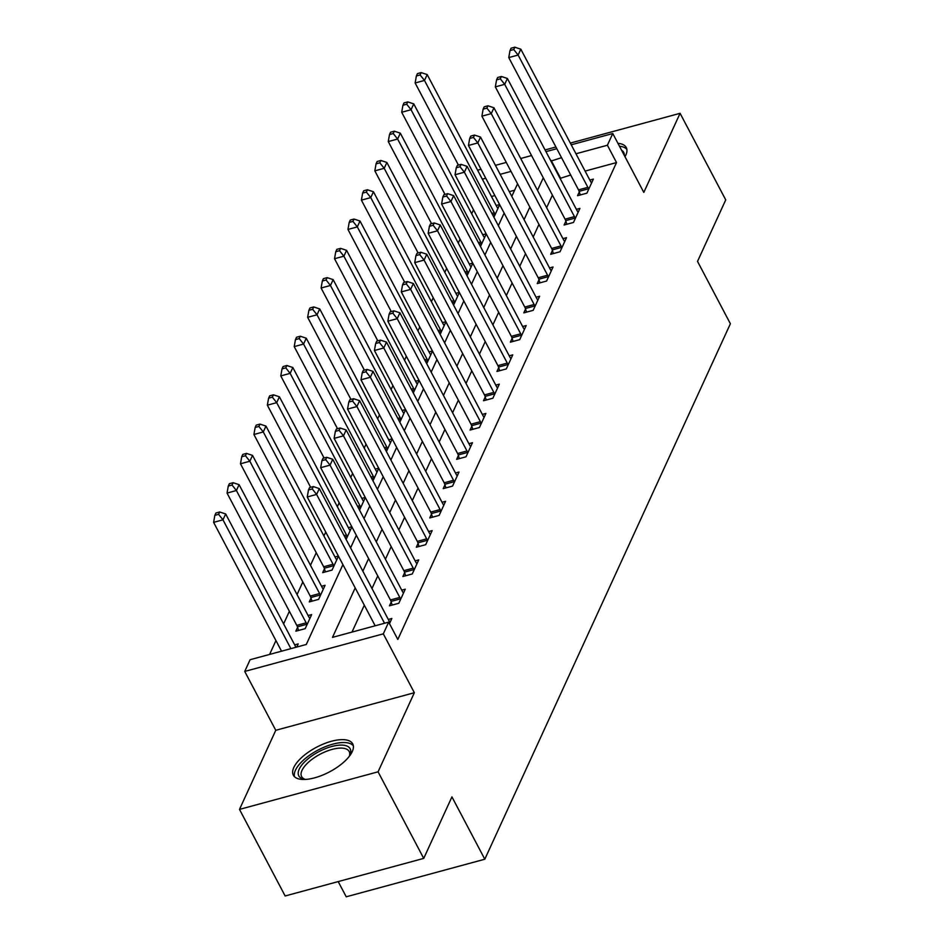 <?xml version="1.0" encoding="UTF-8"?>
<svg xmlns="http://www.w3.org/2000/svg" width="944" height="944" viewBox="0 0 944 944"><rect width="100%" height="100%" fill="white"/><g stroke="black" fill="none" stroke-linecap="round" stroke-linejoin="round"><path stroke-width="1.42" d="M624.999 156.728A33.559 13.936 -27.8 0 0 625.766 155.241A33.559 13.936 -27.8 0 0 626.25 147.512A33.559 13.936 -27.8 0 0 617.931 143.323M293.808 767.472A33.559 13.936 -27.8 0 0 293.336 775.201A33.559 13.936 -27.8 0 0 322.057 775.331A33.559 13.936 -27.8 0 0 352.242 751.625A33.559 13.936 -27.8 0 0 352.714 743.896A33.559 13.936 -27.8 0 0 323.993 743.778A33.559 13.936 -27.8 0 0 293.808 767.472M338.2 881.59L346.224 896.8L484.803 859.217L730.385 323.745L697.522 261.405L725.735 199.892L680.081 113.315L570.329 143.087M484.803 859.217L451.94 796.878L423.726 858.391L285.147 895.974L239.493 809.397L378.072 771.814L414.345 692.719L383.311 633.849L244.732 671.432L250.101 659.714L306.281 644.481L342.908 564.606M414.345 692.719L275.766 730.302L239.493 809.397M275.766 730.302L244.732 671.432M473.51 209.816L471.693 213.781M460.082 239.103L458.265 243.068M446.642 268.403L444.825 272.368M433.213 297.69L431.396 301.655M419.773 326.978L417.956 330.955M406.345 356.277L404.528 360.242M392.905 385.565L391.087 389.53M379.476 414.864L377.659 418.829M366.036 444.152L364.219 448.117M352.608 473.44L350.779 477.416M339.167 502.739L337.35 506.704M325.739 532.027L323.91 535.991M316.252 552.712L310.482 565.291M302.812 582L297.041 594.578M289.383 611.299L283.613 623.878M275.943 640.587L269.595 654.428M555.91 146.993L545.066 149.943M423.726 858.391L378.072 771.814M514.633 190.204L509.3 191.656M494.88 195.561L491.458 196.494M296.746 647.065L298.21 643.891L294.67 644.846M297.572 627.382L295.826 631.194L305.195 628.657L311.638 614.603L308.11 615.559M311.013 598.095L309.266 601.906L318.624 599.369L325.078 585.304L321.538 586.259M324.453 568.795L322.695 572.619L332.064 570.07L338.448 556.146M338.4 556.04L334.978 556.972M346.118 539.437L351.888 526.858M351.829 526.752L348.407 527.684M359.546 510.138L365.316 497.559M365.269 497.464L361.847 498.385M372.986 480.85L378.756 468.271M378.697 468.165L375.275 469.097M386.415 451.551L392.185 438.972M392.138 438.877L388.716 439.798M399.855 422.263L405.625 409.684M405.566 409.578L402.144 410.51M413.283 392.975L419.053 380.397M419.006 380.29L415.584 381.223M426.723 363.676L432.494 351.097M432.435 351.003L429.013 351.923M440.164 334.388L445.922 321.81M445.875 321.703L442.453 322.636M453.592 305.089L459.362 292.51M459.303 292.416L455.881 293.336M467.032 275.801L472.791 263.223M472.743 263.116L469.321 264.049M480.461 246.514L486.231 233.935M486.172 233.829L482.75 234.761M493.901 217.214L499.671 204.636M499.612 204.541L496.19 205.462M355.192 587.9L332.5 637.365L388.68 622.131L397.813 639.442L616.526 162.569L585.091 171.088M570.672 175.006L560.075 178.404M552.405 195.113L546.635 207.692M538.965 224.412L533.195 236.991M525.537 253.7L519.766 266.279M512.096 282.999L506.326 295.578M498.668 312.287L492.898 324.866M485.228 341.586L479.458 354.153M471.799 370.874L466.029 383.453M458.359 400.162L452.589 412.74M444.931 429.461L439.161 442.04M431.491 458.749L425.72 471.327M418.062 488.048L412.292 500.615M404.622 517.336L398.852 529.914M391.194 546.623L385.423 559.202M377.753 575.923L371.983 588.501M364.313 605.21L351.994 632.079M389.483 623.642L391.843 618.497L388.303 619.453M391.217 601.989L389.459 605.8L398.828 603.263L405.271 589.198L401.743 590.165M404.646 572.701L402.899 576.513L412.268 573.964L418.711 559.91L415.171 560.866M418.086 543.402L416.339 547.213L425.697 544.676L432.151 530.611L428.611 531.578M431.514 514.114L429.768 517.926L439.137 515.389L445.58 501.323L442.04 502.279M444.954 484.815L443.208 488.626L452.565 486.089L459.02 472.035L455.48 472.991M458.383 455.527L456.636 459.339L466.006 456.802L472.448 442.736L468.908 443.692M471.823 426.24L470.077 430.051L479.434 427.502L485.889 413.448L482.349 414.404M485.251 396.94L483.505 400.752L492.874 398.215L499.317 384.149L495.777 385.117M498.692 367.653L496.945 371.464L506.303 368.927L512.757 354.861L509.217 355.817M512.12 338.353L510.374 342.165L519.743 339.628L526.186 325.574L522.657 326.53M525.56 309.066L523.814 312.877L533.171 310.34L539.626 296.274L536.086 297.23M538.989 279.778L537.242 283.589L546.611 281.041L553.054 266.987L549.526 267.943M552.429 250.479L550.682 254.29L560.04 251.753L566.494 237.687L562.954 238.655M565.869 221.191L564.111 225.002L573.48 222.465L579.923 208.4L576.395 209.356M579.297 191.892L577.551 195.703L586.908 193.166L593.363 179.112L589.823 180.068M571.226 144.798L612.774 133.529L643.808 192.411L680.081 113.315M612.774 133.529L607.393 145.246L575.958 153.778M616.526 162.569L607.393 145.246M388.68 622.131L383.311 633.849M477.593 170.191L481.015 169.271M495.435 165.353L506.279 162.415M520.699 158.509L531.543 155.559M545.962 151.654L556.818 148.715M511.011 171.395L500.167 174.333M485.747 178.239L482.325 179.171M350.578 547.898L356.348 535.319M364.018 518.598L369.777 506.031M377.447 489.311L383.217 476.732M390.887 460.023L396.645 447.444M404.315 430.724L410.085 418.145M417.755 401.436L423.526 388.857M431.184 372.137L436.954 359.57M444.624 342.849L450.394 330.27M458.052 313.561L463.823 300.983M471.493 284.262L477.263 271.683M484.921 254.974L490.691 242.396M498.361 225.675L504.131 213.108M511.79 196.387L517.56 183.809M561.55 157.683L550.942 161.094M543.272 177.802L537.502 190.381M529.844 207.09L524.073 219.669M516.403 236.389L510.633 248.968M502.975 265.677L497.205 278.256M489.535 294.976L483.765 307.555M476.106 324.264L470.336 336.843M462.666 353.552L456.896 366.13M449.226 382.851L443.468 395.43M435.798 412.139L430.027 424.717M422.357 441.438L416.599 454.017M408.929 470.726L403.159 483.304M395.489 500.013L389.719 512.592M382.06 529.313L376.29 541.891M368.62 558.6L362.85 571.179M560.347 177.802L551.213 160.492M384.538 623.252L316.606 494.432L319.296 488.567L389.046 620.857A4.307 1.864 74.8 0 0 389.813 621.99L390.096 622.308M375.169 625.789L307.248 496.969L316.606 494.432L312.24 488.933L313.314 486.585L309.561 487.6L308.487 489.948L312.24 488.933M308.487 489.948L307.248 496.969M319.296 488.567L313.314 486.585M296.062 647.254A4.307 1.864 -105.2 0 1 295.413 646.262L225.663 513.961L222.973 519.825L213.615 522.362L281.536 651.195M218.595 514.327L219.669 511.978L215.928 512.993L214.854 515.341L218.595 514.327L222.973 519.825L290.894 648.646M219.669 511.978L225.663 513.961M213.615 522.362L214.854 515.341M400.575 599.452L400.398 598.885A4.307 1.864 74.8 0 0 399.796 597.422L330.046 465.132L332.736 459.28L402.486 591.569A4.307 1.864 74.8 0 0 403.241 592.69L403.525 593.009M392.185 605.057L391.04 601.434A4.307 1.864 74.8 0 0 390.438 599.971L320.677 467.669L330.046 465.132L325.668 459.634L326.742 457.297L323.001 458.312L321.928 460.648L325.668 459.634M321.928 460.648L320.677 467.669M332.736 459.28L326.742 457.297M414.015 570.152L413.838 569.598A4.307 1.864 74.8 0 0 413.236 568.135L343.474 435.845L346.165 429.98L415.915 562.282A4.307 1.864 74.8 0 0 416.682 563.403L416.965 563.721M405.625 575.769L404.469 572.135A4.307 1.864 74.8 0 0 403.867 570.672L334.117 438.382L343.474 435.845L339.108 430.346L340.182 427.998L336.43 429.013L335.356 431.361L339.108 430.346M335.356 431.361L334.117 438.382M346.165 429.98L340.182 427.998M427.443 540.865L427.266 540.31A4.307 1.864 74.8 0 0 426.664 538.847L356.915 406.545L359.605 400.693L429.355 532.982A4.307 1.864 74.8 0 0 430.11 534.103L430.393 534.422M419.053 546.482L417.909 542.847A4.307 1.864 74.8 0 0 417.307 541.384L347.545 409.094L356.915 406.545L352.537 401.047L353.611 398.71L349.87 399.725L348.796 402.073L352.537 401.047M348.796 402.073L347.545 409.094M359.605 400.693L353.611 398.71M309.892 618.414L309.608 618.096A4.307 1.864 -105.2 0 1 308.853 616.963L239.092 484.673L236.413 490.526L227.044 493.075L296.794 625.365A4.307 1.864 -105.2 0 1 297.407 626.828L298.552 630.462M232.035 485.039L233.109 482.691L229.368 483.706L228.283 486.054L232.035 485.039L236.413 490.526L306.163 622.828A4.307 1.864 -105.2 0 1 306.765 624.291L306.942 624.845M233.109 482.691L239.092 484.673M227.044 493.075L228.283 486.054M323.332 589.115L323.037 588.796A4.307 1.864 -105.2 0 1 322.282 587.675L252.532 455.386L249.841 461.238L240.484 463.775L310.234 596.077A4.307 1.864 -105.2 0 1 310.836 597.54L311.98 601.163M245.464 455.74L246.537 453.403L242.797 454.418L241.723 456.754L245.464 455.74L249.841 461.238L319.591 593.528A4.307 1.864 -105.2 0 1 320.205 594.991L320.382 595.558M246.537 453.403L252.532 455.386M240.484 463.775L241.723 456.754M336.76 559.827L336.477 559.509A4.307 1.864 -105.2 0 1 335.722 558.388L265.972 426.086L263.282 431.951L253.912 434.488L323.662 566.778A4.307 1.864 -105.2 0 1 324.276 568.241L325.42 571.875M258.904 426.452L259.978 424.104L256.237 425.119L255.163 427.467L258.904 426.452L263.282 431.951L333.031 564.241A4.307 1.864 -105.2 0 1 333.633 565.704L333.81 566.258M259.978 424.104L265.972 426.086M253.912 434.488L255.163 427.467M440.883 511.565L440.706 511.011A4.307 1.864 74.8 0 0 440.105 509.548L370.355 377.258L373.033 371.393L442.783 503.695A4.307 1.864 74.8 0 0 443.55 504.816L443.833 505.134M432.494 517.182L431.337 513.548A4.307 1.864 74.8 0 0 430.735 512.085L360.986 379.795L370.355 377.258L365.977 371.759L367.051 369.411L363.298 370.437L362.225 372.774L365.977 371.759M362.225 372.774L360.986 379.795M373.033 371.393L367.051 369.411M350.2 530.528L349.917 530.209A4.307 1.864 -105.2 0 1 349.15 529.088L279.4 396.799L276.71 402.651L267.353 405.188L310.647 487.305M272.332 397.153L273.418 394.816L269.665 395.831L268.592 398.167L272.332 397.153L276.71 402.651L346.46 534.953A4.307 1.864 -105.2 0 1 347.073 536.416L347.25 536.971M273.418 394.816L279.4 396.799M267.353 405.188L268.592 398.167M305.36 779.425A29.052 12.06 152.2 0 1 304.18 779.248A29.052 12.06 152.2 0 1 306.977 759.684A29.052 12.06 152.2 0 1 343.404 745.194A29.052 12.06 152.2 0 1 349.917 755.129A29.052 12.06 152.2 0 1 349.398 756.215M349.363 756.25A26.892 11.163 -27.8 0 0 349.186 751.507A26.892 11.163 -27.8 0 0 342.92 748.191A26.892 11.163 -27.8 0 0 313.904 757.973A26.892 11.163 -27.8 0 0 301.608 776.593A26.892 11.163 -27.8 0 0 305.419 779.425M353.339 745.795A33.347 13.841 -27.8 0 0 346.212 742.657A33.347 13.841 -27.8 0 0 311.367 754.02A33.347 13.841 -27.8 0 0 294.54 776.782M621.553 150.19A29.052 12.06 152.2 0 1 624.303 155.406M626.863 149.4A33.347 13.841 -27.8 0 0 619.476 146.237M454.312 482.278L454.135 481.723A4.307 1.864 74.8 0 0 453.533 480.26L383.783 347.97L386.474 342.106L456.223 474.395A4.307 1.864 74.8 0 0 456.979 475.528L457.262 475.847M445.922 487.895L444.777 484.26A4.307 1.864 74.8 0 0 444.176 482.797L374.426 350.507L383.783 347.97L379.405 342.471L380.479 340.123L376.739 341.138L375.665 343.486L379.405 342.471M375.665 343.486L374.426 350.507M386.474 342.106L380.479 340.123M467.752 452.99L467.575 452.424A4.307 1.864 74.8 0 0 466.973 450.961L397.223 318.671L399.902 312.818L469.652 445.108A4.307 1.864 74.8 0 0 470.419 446.229L470.702 446.547M459.362 458.595L458.206 454.973A4.307 1.864 74.8 0 0 457.604 453.509L387.854 321.208L397.223 318.671L392.846 313.172L393.919 310.836L390.167 311.85L389.093 314.187L392.846 313.172M389.093 314.187L387.854 321.208M399.902 312.818L393.919 310.836M481.18 423.691L481.003 423.136A4.307 1.864 74.8 0 0 480.402 421.673L410.652 289.383L413.342 283.519L483.092 415.82A4.307 1.864 74.8 0 0 483.847 416.941L484.142 417.26M472.791 429.308L471.646 425.673A4.307 1.864 74.8 0 0 471.044 424.21L401.294 291.92L410.652 289.383L406.274 283.884L407.348 281.536L403.607 282.551L402.533 284.899L406.274 283.884M402.533 284.899L401.294 291.92M413.342 283.519L407.348 281.536M494.621 394.403L494.444 393.849A4.307 1.864 74.8 0 0 493.842 392.385L424.092 260.084L426.771 254.231L496.52 386.521A4.307 1.864 74.8 0 0 497.287 387.642L497.571 387.96M486.231 400.02L485.074 396.386A4.307 1.864 74.8 0 0 484.473 394.922L414.723 262.633L424.092 260.084L419.714 254.585L420.788 252.249L417.036 253.263L415.962 255.6L419.714 254.585M415.962 255.6L414.723 262.633M426.771 254.231L420.788 252.249M508.049 365.104L507.872 364.549A4.307 1.864 74.8 0 0 507.27 363.086L437.52 230.796L440.211 224.932L509.961 357.233A4.307 1.864 74.8 0 0 510.716 358.354L511.011 358.673M499.659 370.721L498.515 367.086A4.307 1.864 74.8 0 0 497.913 365.623L428.163 233.333L437.52 230.796L433.143 225.297L434.216 222.949L430.476 223.976L429.402 226.312L433.143 225.297M429.402 226.312L428.163 233.333M440.211 224.932L434.216 222.949M363.629 501.24L363.346 500.922A4.307 1.864 -105.2 0 1 362.59 499.801L292.841 367.499L290.15 373.364L280.781 375.901L324.075 458.017M285.772 367.865L286.846 365.517L283.106 366.532L282.032 368.88L285.772 367.865L290.15 373.364L359.9 505.654A4.307 1.864 -105.2 0 1 360.502 507.117L360.679 507.671M286.846 365.517L292.841 367.499M280.781 375.901L282.032 368.88M377.069 471.953L376.786 471.634A4.307 1.864 -105.2 0 1 376.019 470.501L306.269 338.212L303.579 344.064L294.221 346.613L337.515 428.718M299.213 338.577L300.286 336.229L296.534 337.244L295.46 339.592L299.213 338.577L303.579 344.064L373.34 476.366A4.307 1.864 -105.2 0 1 373.942 477.829L374.119 478.384M300.286 336.229L306.269 338.212M294.221 346.613L295.46 339.592M390.497 442.653L390.214 442.335A4.307 1.864 -105.2 0 1 389.459 441.214L319.709 308.924L317.019 314.777L307.65 317.314L350.944 399.43M312.641 309.278L313.715 306.942L309.974 307.956L308.9 310.293L312.641 309.278L317.019 314.777L386.769 447.067A4.307 1.864 -105.2 0 1 387.37 448.53L387.547 449.096M313.715 306.942L319.709 308.924M307.65 317.314L308.9 310.293M403.938 413.366L403.654 413.047A4.307 1.864 -105.2 0 1 402.887 411.926L333.138 279.625L330.459 285.489L321.09 288.026L364.384 370.142M326.081 279.99L327.155 277.642L323.403 278.657L322.329 281.005L326.081 279.99L330.459 285.489L400.209 417.779A4.307 1.864 -105.2 0 1 400.811 419.242L400.988 419.797M327.155 277.642L333.138 279.625M321.09 288.026L322.329 281.005M417.366 384.066L417.083 383.748A4.307 1.864 -105.2 0 1 416.328 382.627L346.578 250.337L343.887 256.19L334.53 258.727L377.812 340.843M339.51 250.691L340.583 248.355L336.843 249.369L335.769 251.706L339.51 250.691L343.887 256.19L413.637 388.491A4.307 1.864 -105.2 0 1 414.239 389.955L414.416 390.509M340.583 248.355L346.578 250.337M334.53 258.727L335.769 251.706M521.489 335.816L521.312 335.262A4.307 1.864 74.8 0 0 520.71 333.798L450.961 201.509L453.639 195.644L523.401 327.934A4.307 1.864 74.8 0 0 524.156 329.067L524.439 329.385M513.099 341.433L511.943 337.799A4.307 1.864 74.8 0 0 511.341 336.335L441.591 204.046L450.961 201.509L446.583 196.01L447.657 193.662L443.916 194.676L442.83 197.025L446.583 196.01M442.83 197.025L441.591 204.046M453.639 195.644L447.657 193.662M430.806 354.779L430.523 354.46A4.307 1.864 -105.2 0 1 429.756 353.339L360.006 221.038L357.328 226.902L347.958 229.439L391.253 311.555M352.95 221.403L354.024 219.055L350.271 220.07L349.197 222.418L352.95 221.403L357.328 226.902L427.077 359.192A4.307 1.864 -105.2 0 1 427.679 360.655L427.856 361.21M354.024 219.055L360.006 221.038M347.958 229.439L349.197 222.418M534.918 306.529L534.752 305.962A4.307 1.864 74.8 0 0 534.139 304.499L464.389 172.209L467.079 166.356L536.829 298.646A4.307 1.864 74.8 0 0 537.584 299.767L537.879 300.086M526.528 312.134L525.383 308.511A4.307 1.864 74.8 0 0 524.781 307.048L455.032 174.746L464.389 172.209L460.011 166.71L461.085 164.374L457.344 165.389L456.271 167.725L460.011 166.71M456.271 167.725L455.032 174.746M467.079 166.356L461.085 164.374M444.235 325.491L443.951 325.173A4.307 1.864 -105.2 0 1 443.196 324.04L373.446 191.75L370.756 197.603L361.399 200.152L404.693 282.256M366.378 192.116L367.452 189.768L363.711 190.782L362.638 193.131L366.378 192.116L370.756 197.603L440.506 329.904A4.307 1.864 -105.2 0 1 441.108 331.368L441.285 331.922M367.452 189.768L373.446 191.75M361.399 200.152L362.638 193.131M548.358 277.229L548.181 276.675A4.307 1.864 74.8 0 0 547.579 275.211L477.829 142.922L480.52 137.057L550.269 269.359A4.307 1.864 74.8 0 0 551.025 270.48L551.308 270.798M539.968 282.846L538.823 279.212A4.307 1.864 74.8 0 0 538.21 277.748L468.46 145.459L477.829 142.922L473.451 137.423L474.525 135.075L470.785 136.089L469.699 138.438L473.451 137.423M469.699 138.438L468.46 145.459M480.52 137.057L474.525 135.075M457.675 296.192L457.392 295.873A4.307 1.864 -105.2 0 1 456.625 294.752L386.875 162.462L384.196 168.315L374.827 170.852L418.121 252.968M379.818 162.816L380.892 160.48L377.14 161.495L376.066 163.831L379.818 162.816L384.196 168.315L453.946 300.605A4.307 1.864 -105.2 0 1 454.548 302.068L454.725 302.635M380.892 160.48L386.875 162.462M374.827 170.852L376.066 163.831M561.798 247.942L561.621 247.387A4.307 1.864 74.8 0 0 561.007 245.924L491.258 113.622L493.948 107.769L563.698 240.059A4.307 1.864 74.8 0 0 564.453 241.18L564.748 241.499M553.396 253.558L552.252 249.924A4.307 1.864 74.8 0 0 551.65 248.461L481.9 116.171L491.258 113.622L486.88 108.123L487.965 105.787L484.213 106.802L483.139 109.138L486.88 108.123M483.139 109.138L481.9 116.171M493.948 107.769L487.965 105.787M471.115 266.904L470.82 266.586A4.307 1.864 -105.2 0 1 470.065 265.453L400.315 133.163L397.625 139.028L388.267 141.565L431.561 223.681M393.247 133.529L394.321 131.181L390.58 132.195L389.506 134.544L393.247 133.529L397.625 139.028L467.374 271.317A4.307 1.864 -105.2 0 1 467.976 272.781L468.153 273.335M394.321 131.181L400.315 133.163M388.267 141.565L389.506 134.544M575.226 218.642L575.049 218.088A4.307 1.864 74.8 0 0 574.448 216.624L504.698 84.335L507.388 78.47L577.138 210.772A4.307 1.864 74.8 0 0 577.893 211.893L578.176 212.211M566.837 224.259L565.692 220.625A4.307 1.864 74.8 0 0 565.078 219.161L495.329 86.872L504.698 84.335L500.32 78.836L501.394 76.488L497.653 77.502L496.579 79.851L500.32 78.836M496.579 79.851L495.329 86.872M507.388 78.47L501.394 76.488M484.543 237.605L484.26 237.286A4.307 1.864 -105.2 0 1 483.493 236.165L413.743 103.875L411.065 109.728L401.696 112.265L444.99 194.381M406.687 104.229L407.761 101.893L404.008 102.908L402.935 105.244L406.687 104.229L411.065 109.728L480.815 242.03A4.307 1.864 -105.2 0 1 481.416 243.481L481.593 244.048M407.761 101.893L413.743 103.875M401.696 112.265L402.935 105.244M588.667 189.355L588.49 188.8A4.307 1.864 74.8 0 0 587.876 187.337L518.126 55.047L520.817 49.182L590.566 181.472A4.307 1.864 74.8 0 0 591.333 182.605L591.617 182.924M580.265 194.971L579.12 191.337A4.307 1.864 74.8 0 0 578.519 189.874L508.769 57.584L518.126 55.047L513.748 49.548L514.834 47.2L511.082 48.215L510.008 50.563L513.748 49.548M510.008 50.563L508.769 57.584M520.817 49.182L514.834 47.2M497.984 208.317L497.689 207.999A4.307 1.864 -105.2 0 1 496.933 206.878L427.184 74.576L424.493 80.441L415.136 82.978L458.43 165.094M420.115 74.942L421.189 72.594L417.449 73.608L416.375 75.957L420.115 74.942L424.493 80.441L494.243 212.73A4.307 1.864 -105.2 0 1 494.845 214.194L495.022 214.748M421.189 72.594L427.184 74.576M415.136 82.978L416.375 75.957M400.398 598.885L391.04 601.434M399.796 597.422L390.438 599.971M413.838 569.598L404.469 572.135M413.236 568.135L403.867 570.672M427.266 540.31L417.909 542.847M426.664 538.847L417.307 541.384M296.794 625.365L306.163 622.828M297.407 626.828L306.765 624.291M310.234 596.077L319.591 593.528M310.836 597.54L320.205 594.991M323.662 566.778L333.031 564.241M324.276 568.241L333.633 565.704M440.706 511.011L431.337 513.548M440.105 509.548L430.735 512.085M344.088 535.59L346.46 534.953M344.843 537.018L347.073 536.416M454.135 481.723L444.777 484.26M453.533 480.26L444.176 482.797M467.575 452.424L458.206 454.973M466.973 450.961L457.604 453.509M481.003 423.136L471.646 425.673M480.402 421.673L471.044 424.21M494.444 393.849L485.074 396.386M493.842 392.385L484.473 394.922M507.872 364.549L498.515 367.086M507.27 363.086L497.913 365.623M357.528 506.303L359.9 505.654M358.272 507.719L360.502 507.117M370.957 477.003L373.34 476.366M371.712 478.431L373.942 477.829M384.397 447.716L386.769 447.067M385.14 449.143L387.37 448.53M397.825 418.428L400.209 417.779M398.58 419.844L400.811 419.242M411.265 389.129L413.637 388.491M412.009 390.556L414.239 389.955M521.312 335.262L511.943 337.799M520.71 333.798L511.341 336.335M424.694 359.841L427.077 359.192M425.449 361.257L427.679 360.655M534.752 305.962L525.383 308.511M534.139 304.499L524.781 307.048M438.134 330.542L440.506 329.904M438.889 331.969L441.108 331.368M548.181 276.675L538.823 279.212M547.579 275.211L538.21 277.748M451.562 301.254L453.946 300.605M452.318 302.682L454.548 302.068M561.621 247.387L552.252 249.924M561.007 245.924L551.65 248.461M465.003 271.966L467.374 271.317M465.758 273.382L467.976 272.781M575.049 218.088L565.692 220.625M574.448 216.624L565.078 219.161M478.443 242.667L480.815 242.03M479.186 244.095L481.416 243.481M588.49 188.8L579.12 191.337M587.876 187.337L578.519 189.874M491.871 213.379L494.243 212.73M492.626 214.795L494.845 214.194"/></g></svg>
